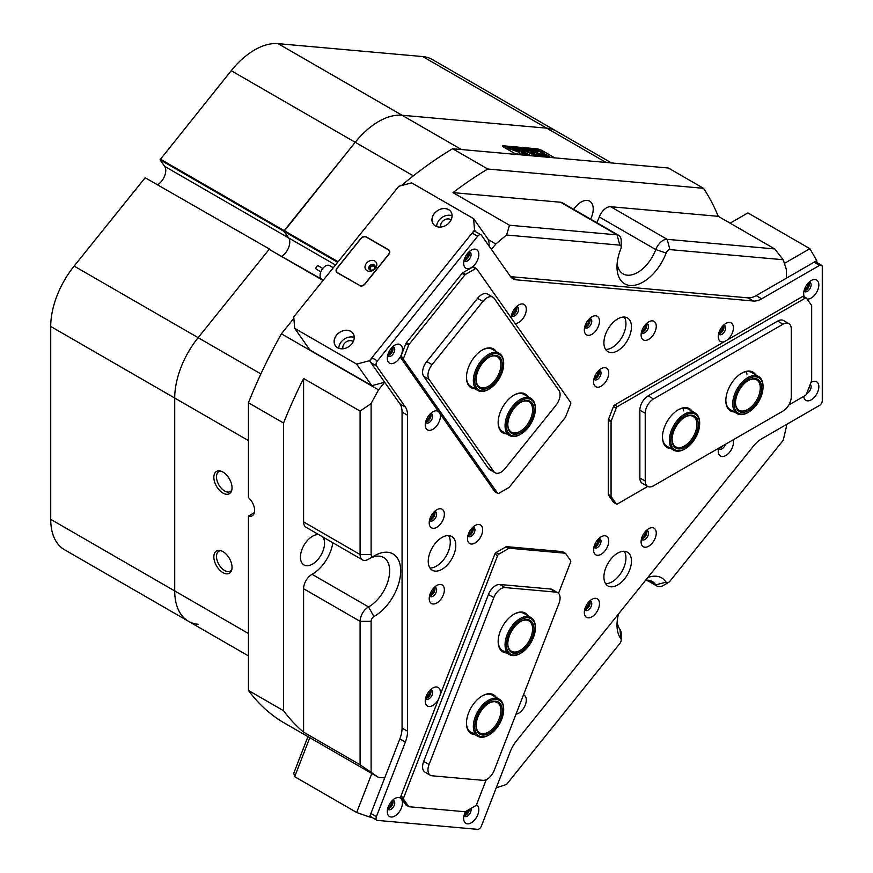 <?xml version="1.0" encoding="UTF-8"?>
<svg xmlns="http://www.w3.org/2000/svg" width="873" height="873" viewBox="0 0 873 873"><rect width="100%" height="100%" fill="white"/><g stroke="black" fill="none" stroke-linecap="round" stroke-linejoin="round"><path stroke-width="1.31" d="M746.972 374.288A21.432 12.375 120 0 0 746.251 371.636A21.432 12.375 120 0 1 746.972 374.288M683.592 410.877A21.432 12.375 120 0 0 682.872 408.226A21.432 12.375 120 0 1 683.592 410.877M231.771 569.731A11.491 6.635 60 0 1 230.374 571.095A11.491 6.635 60 0 1 224.623 570.527A11.491 6.635 60 0 1 217.115 560.401A11.491 6.635 60 0 1 218.872 551.19A11.491 6.635 60 0 1 220.76 550.656M231.771 490.179A11.491 6.635 60 0 1 230.374 491.554A11.491 6.635 60 0 1 224.623 490.986A11.491 6.635 60 0 1 217.115 480.848A11.491 6.635 60 0 1 218.872 471.638A11.491 6.635 60 0 1 220.76 471.104M425.642 698.051A4.922 2.837 120 0 0 427.301 697.582A4.922 2.837 120 0 0 430.356 689.888M425.991 696.883A4.092 2.357 120 0 0 426.711 696.567A4.092 2.357 120 0 0 429.516 690.772M511.556 315.033A4.922 2.837 120 0 0 513.215 314.553A4.922 2.837 120 0 0 516.27 306.86M511.894 313.854A4.092 2.357 120 0 0 512.626 313.538A4.092 2.357 120 0 0 515.43 307.743M425.642 421.899A4.922 2.837 120 0 0 427.301 421.43A4.922 2.837 120 0 0 430.356 413.737M425.991 420.731A4.092 2.357 120 0 0 426.711 420.415A4.092 2.357 120 0 0 429.516 414.62M718.894 448.078A4.922 2.837 120 0 0 720.323 447.609A4.922 2.837 120 0 0 721.764 446.419M718.665 333.53A4.922 2.837 120 0 0 720.323 333.06A4.922 2.837 120 0 0 723.379 325.356M719.014 332.351A4.092 2.357 120 0 0 719.745 332.046A4.092 2.357 120 0 0 722.538 326.251M593.978 546.836A4.922 2.837 120 0 0 595.637 546.367A4.922 2.837 120 0 0 598.692 538.674M594.327 545.669A4.092 2.357 120 0 0 595.048 545.352A4.092 2.357 120 0 0 597.852 539.558M593.978 378.751A4.922 2.837 120 0 0 595.637 378.271A4.922 2.837 120 0 0 598.692 370.578M594.327 377.572A4.092 2.357 120 0 0 595.048 377.256A4.092 2.357 120 0 0 597.852 371.462M467.906 535.575A4.922 2.837 120 0 0 469.565 535.105A4.922 2.837 120 0 0 472.62 527.412M468.255 534.407A4.092 2.357 120 0 0 468.987 534.09A4.092 2.357 120 0 0 471.78 528.296M496.279 787.741A342.936 197.996 120 0 0 506.591 784.401L619.808 643.554A3.896 2.248 120 0 0 621.194 639.996A3.896 2.248 120 0 0 620.79 638.578A37.026 21.378 -60 0 1 616.993 625.09A37.026 21.378 -60 0 1 618.553 613.894M617.156 621.62A29.224 16.871 120 0 0 619.994 629.378A11.687 6.755 -60 0 1 621.194 633.634L621.194 639.996M647.755 577.566A37.026 21.378 -60 0 1 666.121 582.182A3.896 2.248 120 0 0 668.543 582.444L668.543 582.444A3.896 2.248 120 0 0 669.918 581.222L783.146 440.363A342.936 197.996 120 0 0 786.464 426.319L786.464 424.496M663.033 585.63L668.543 582.444L663.033 585.63A11.687 6.755 -60 0 1 657.183 586.209A11.687 6.755 -60 0 1 655.776 584.855A29.224 16.871 120 0 0 652.273 581.483A29.224 16.871 120 0 0 645.66 580.174M368.537 559.2A11.687 6.755 -60 0 1 368.351 559.309L373.862 556.123L368.351 559.309A11.687 6.755 -60 0 1 362.502 559.888A11.687 6.755 -60 0 1 360.091 554.53L360.091 411.096L371.112 403.566L371.112 554.53A3.896 2.248 120 0 0 373.862 556.123L373.862 556.123A3.896 2.248 120 0 0 373.928 556.09A37.026 21.378 -60 0 1 374.495 555.752L374.495 555.752A37.026 21.378 -60 0 1 400.674 570.866A37.026 21.378 -60 0 1 374.495 616.207A37.026 21.378 -60 0 1 373.928 616.524A3.896 2.248 120 0 0 371.112 621.336L371.112 772.299A342.936 197.996 120 0 0 378.555 777.396L281.422 721.316A342.936 197.996 -60 0 1 248.434 690.445L283.561 710.731A342.936 197.996 120 0 0 303.597 732.152L360.091 764.77L360.091 621.336A11.687 6.755 -60 0 1 368.351 607.019A11.687 6.755 -60 0 1 368.537 606.91A29.224 16.871 120 0 0 368.984 606.659A29.224 16.871 120 0 0 388.081 580.905A29.224 16.871 120 0 0 383.607 557.487A29.224 16.871 120 0 0 369.53 558.633M371.112 621.336L360.091 621.336L303.597 588.718A11.687 6.755 -60 0 1 311.857 574.401A11.687 6.755 -60 0 1 312.043 574.303L368.537 606.91L373.928 616.524M617.156 263.395A29.224 16.871 120 0 0 623.049 273.871A29.224 16.871 120 0 0 655.776 249.58L599.293 216.962A11.687 6.755 -60 0 1 606.539 207.818A11.687 6.755 -60 0 1 610.674 206.715L667.158 239.333L774.733 248.936L718.239 216.329A342.936 197.996 120 0 0 703.518 188.306L487.756 169.024A342.936 197.996 120 0 0 453 192.627L509.483 225.245L617.058 234.859A11.687 6.755 -60 0 1 618.771 235.383A11.687 6.755 -60 0 1 621.194 240.73L621.194 247.103A3.896 2.248 120 0 0 619.808 245.138L506.591 235.023A342.936 197.996 120 0 0 495.831 243.993L488.4 239.704M666.121 253.028L655.776 249.58A11.687 6.755 -60 0 1 663.033 240.435A11.687 6.755 -60 0 1 667.158 239.333L669.918 249.613A3.896 2.248 120 0 0 666.121 253.028A37.026 21.378 -60 0 1 636.668 284.784A37.026 21.378 -60 0 1 616.993 266.854A37.026 21.378 -60 0 1 620.79 248.98A3.896 2.248 120 0 0 621.194 247.103M378.631 121.522A66.25 38.248 -60 0 1 402.06 115.247L546.727 128.167A66.25 38.248 -60 0 1 556.428 131.157A66.25 38.248 120 0 0 546.727 128.167L402.06 115.247A66.25 38.248 120 0 0 355.213 142.288A66.25 38.248 -60 0 1 378.631 121.522M429.614 519.828A4.922 2.837 120 0 0 431.273 519.359A4.922 2.837 120 0 0 434.339 511.665M429.963 518.66A4.092 2.357 120 0 0 430.695 518.344A4.092 2.357 120 0 0 433.488 512.549M584.735 326.862A4.922 2.837 120 0 0 586.394 326.393A4.922 2.837 120 0 0 589.45 318.7M585.085 325.694A4.092 2.357 120 0 0 585.805 325.378A4.092 2.357 120 0 0 588.609 319.583M641.513 331.936A4.922 2.837 120 0 0 643.172 331.467A4.922 2.837 120 0 0 646.227 323.763M641.851 330.769A4.092 2.357 120 0 0 642.583 330.452A4.092 2.357 120 0 0 645.387 324.658M641.513 538.761A4.922 2.837 120 0 0 643.172 538.292A4.922 2.837 120 0 0 646.227 530.588M641.851 537.582A4.092 2.357 120 0 0 642.583 537.277A4.092 2.357 120 0 0 645.387 531.482M584.735 609.387A4.922 2.837 120 0 0 586.394 608.918A4.922 2.837 120 0 0 589.45 601.224M585.085 608.219A4.092 2.357 120 0 0 585.805 607.903A4.092 2.357 120 0 0 588.609 602.108M429.614 595.539A4.922 2.837 120 0 0 431.273 595.059A4.922 2.837 120 0 0 434.339 587.365M429.963 594.36A4.092 2.357 120 0 0 430.695 594.055A4.092 2.357 120 0 0 433.488 588.249M222.942 472.064A12.866 7.431 -120 0 0 219.69 470.874A12.866 7.431 -120 0 0 213.994 479.31A12.866 7.431 -120 0 0 222.942 493.07A12.866 7.431 -120 0 0 231.443 491.215A12.866 7.431 -120 0 0 222.942 472.064M222.942 551.605A12.866 7.431 -120 0 0 219.69 550.427A12.866 7.431 -120 0 0 213.994 558.851A12.866 7.431 -120 0 0 222.942 572.623A12.866 7.431 -120 0 0 231.443 570.767A12.866 7.431 -120 0 0 222.942 551.605M332.831 542.744A29.224 16.871 -60 0 1 312.501 574.041A29.224 16.871 -60 0 1 312.043 574.303M322.737 536.928A17.045 9.843 -60 0 1 323.032 550.863A17.045 9.843 -60 0 1 312.501 564.1A17.045 9.843 -60 0 1 303.979 564.94A17.045 9.843 -60 0 1 301.36 551.278A17.045 9.843 -60 0 1 312.501 536.262A17.045 9.843 -60 0 1 318.852 534.68M573.692 209.356A17.045 9.843 -60 0 1 581.167 202.034A17.045 9.843 -60 0 1 589.69 201.183A17.045 9.843 -60 0 1 590.617 219.134M516.663 154.466A4.092 0.862 -158.8 0 1 514.972 153.637L503.95 147.275A4.092 0.862 -158.8 0 1 502.641 146.02A4.092 0.862 -158.8 0 1 503.568 145.824L536.971 148.814A4.092 0.862 -158.8 0 1 542.373 150.702L553.395 157.064A4.092 0.862 -158.8 0 1 554.475 157.838M323.075 280.462L269.157 249.34L198.138 337.687A66.25 38.248 120 0 0 174.72 398.055L174.72 590.945A66.25 38.248 120 0 0 188.437 621.27A66.25 38.248 -60 0 1 174.72 590.945L174.72 398.055A66.25 38.248 -60 0 1 198.138 337.687L269.157 249.34L323.337 280.135M337.655 262.326L284.041 231.378L288.657 237.936A11.687 6.755 -60 0 1 281.848 256.182A11.687 6.755 -60 0 0 288.657 237.936L164.659 166.35L160.043 159.781L231.214 70.691A66.25 38.248 -60 0 1 278.05 43.65L422.718 56.57A66.25 38.248 -60 0 1 432.419 59.571L611.46 162.935M160.196 159.039L284.194 230.636L284.041 231.378L355.213 142.288L284.194 230.636L338.102 261.758M506.591 235.023L509.483 225.245M401.394 185.6A342.936 197.996 -60 0 1 452.618 148.748L487.756 169.024M360.091 411.096L303.597 378.489A342.936 197.996 120 0 0 283.561 423.034L283.561 710.731M283.561 423.034L248.434 402.759A342.936 197.996 -60 0 1 281.422 333.802L378.555 389.882A342.936 197.996 120 0 0 371.112 403.566M371.112 772.299L360.091 764.77M774.733 248.936L783.146 259.728L669.918 249.613M730.101 223.172L747.877 212.903L809.882 248.696L816.768 260.634L786.464 278.127L786.464 269.953A342.936 197.996 120 0 0 783.146 259.728M452.618 148.748L668.391 168.02L703.518 188.306M495.831 243.993L491.434 249.449M293.863 318.318L281.422 333.802M475.73 231.76L474.53 230.057L473.613 218.665L411.609 182.861L398.754 186.309L293.754 316.932L294.681 328.335L356.675 364.128L369.53 360.68L384.687 382.243L378.555 389.882M378.555 777.396L384.687 777.941L369.53 816.997L356.675 812.49L294.681 776.697L293.754 773.249L307.962 736.637M303.597 588.718L303.597 732.152M362.502 559.888L306.019 527.27A11.687 6.755 -60 0 1 303.597 521.912L360.091 554.53L371.112 554.53M303.597 378.489L303.597 521.912M619.808 245.138L617.058 234.859L560.564 202.241L453 192.627M560.564 202.241A11.687 6.755 -60 0 1 562.277 202.765L618.771 235.383M599.293 216.962A29.224 16.871 -60 0 1 596.739 222.659M718.239 216.329L610.674 206.715M254.37 512.637L248.434 516.074L248.434 690.445M248.434 402.759L248.434 497.588A11.687 6.755 -120 0 1 254.338 507.726A11.687 6.755 -120 0 1 252.21 515.757A11.687 6.755 -120 0 1 248.434 516.074M316.386 269.233A1.953 1.124 -60 0 1 316.342 269.211A1.953 1.124 -60 0 1 316.321 267.007A1.953 1.124 -60 0 1 318.252 265.818A1.953 1.124 -60 0 1 318.296 265.839A1.953 1.124 -60 0 1 318.339 265.861M329.656 265.654A7.792 4.496 120 0 0 329.481 265.556A7.792 4.496 120 0 0 329.307 265.457A7.792 4.496 120 0 0 321.602 270.204A7.792 4.496 120 0 0 321.69 279.054A7.792 4.496 120 0 0 321.864 279.142M519.893 154.75L516.62 153.495L518.562 154.63M520.068 154.772L516.434 153.43L518.376 154.619M511.491 149.523L519.719 152.524L520.09 154.128L522.436 154.368L522.043 152.218L518.606 150.145L516.86 149.916L519.599 151.869L511.491 149.523M532.454 153.452A6.329 1.342 21.2 0 0 540.452 156.343L538.554 155.23A3.601 0.764 -158.8 0 1 534.123 153.593A3.601 0.764 -158.8 0 1 532.966 152.491A3.601 0.764 -158.8 0 1 533.501 152.306L531.526 151.193A6.329 1.342 21.2 0 0 530.424 151.509A6.329 1.342 21.2 0 0 532.454 153.452M540.125 156.289L538.477 155.405A3.601 0.764 -158.8 0 1 534.058 153.779A3.601 0.764 -158.8 0 1 532.901 152.666A3.601 0.764 -158.8 0 1 532.956 152.589M519.85 149.119L517.645 147.45L522.316 149.436L517.765 147.526L519.817 149.207M517.951 148.148L517.613 147.515M517.765 147.526L518.093 148.224M516.914 148.737L513.28 147.079L516.991 148.181L515.026 147.242L516.172 147.341L519.348 149.174L517.056 148.214L517.754 149.032L516.674 148.89M514.59 148.421L512.975 148.596L510.378 146.817L514.579 148.454M511.142 147.668L511.392 148.475L508.479 147.439L508.173 146.599L511.84 148.508M508.479 147.439L508.141 146.675M544.283 152.088L505.86 148.312L504.048 147.33M544.043 151.727L542.253 150.691A3.896 0.818 21.2 0 0 537.113 148.89L503.699 145.9A3.896 0.818 21.2 0 0 502.826 146.086A3.896 0.818 21.2 0 0 504.07 147.286M506.897 147.635L507.431 147.297L505.543 146.391L506.678 146.489L509.854 148.323L507.366 147.472M523.604 148.781L523.855 149.589L520.941 148.552L520.635 147.712L524.302 149.621M520.941 148.552L520.603 147.788M524.924 149.327L526.681 149.763L523.833 148.563L525.186 148.901L523.265 147.974L524.411 148.072L527.576 149.905L524.913 149.348M529.354 150.025L526.605 148.246L532.377 150.331L528.525 148.781L531.144 150.221L527.325 148.694L529.354 150.025M533.207 150.363L530.457 148.596L536.218 150.68L532.366 149.13L534.996 150.571L531.166 149.032L533.185 150.407M537.059 150.713L534.309 148.934L540.071 151.018L536.218 149.469L538.848 150.909L535.018 149.381L537.037 150.745M516.805 154.477A3.896 0.818 21.2 0 1 515.092 153.648L506.547 148.716L544.73 152.12L553.275 157.053A3.896 0.818 21.2 0 1 554.333 157.827M542.7 155.307L544.632 156.42L549.837 156.824L548.135 155.787L542.679 155.361M543.301 153.746L540.965 153.615L542.875 154.652L546.814 154.979L540.42 152.011L543.301 153.746L541.173 153.735M525.502 151.553A2.925 0.622 -158.8 0 1 529.333 152.906L535.269 155.58L531.002 153.048A5.653 1.189 21.2 0 0 523.571 150.44L525.502 151.553M539.154 155.285L541.129 156.398A6.329 1.342 21.2 0 0 542.231 156.081A6.329 1.342 21.2 0 0 538.859 153.43A6.329 1.342 21.2 0 0 532.203 151.247L534.112 152.36A3.601 0.764 -158.8 0 1 537.844 153.626A3.601 0.764 -158.8 0 1 539.689 155.099A3.601 0.764 -158.8 0 1 539.154 155.285L539.143 155.329M526.561 154.805L522.501 153.179L526.561 154.805M525.459 152.557A2.925 0.622 -158.8 0 1 524.52 151.662A2.925 0.622 -158.8 0 1 524.913 151.509L522.938 150.385A5.653 1.189 21.2 0 0 521.978 150.669A5.653 1.189 21.2 0 0 523.789 152.404L528.34 154.968L529.704 155.001L525.393 152.731A2.925 0.622 -158.8 0 1 524.455 151.837A2.925 0.622 -158.8 0 1 524.52 151.76M517.471 153.877L519.664 154.663L517.471 153.877M529.42 155.056L525.393 152.731M524.684 151.542L522.862 150.571A5.653 1.189 21.2 0 0 521.956 150.767M526.255 154.783L522.796 153.375M533.261 152.328L531.461 151.367A6.329 1.342 21.2 0 0 530.402 151.596M542.188 156.169A6.329 1.342 21.2 0 0 538.805 153.615A6.329 1.342 21.2 0 0 532.465 151.476M534.974 155.558L530.937 153.233A5.653 1.189 21.2 0 0 523.822 150.647M546.454 154.968L540.649 152.218M511.731 149.632L519.599 151.869M522.349 154.412L521.661 152.12L517.143 150.112M549.695 156.867L548.069 155.972L542.93 155.514M519.173 154.619L518.507 154.161M518.453 154.357L519.075 154.576M543.977 151.902L506.122 148.519M508.915 148.148L507.158 147.308L508.883 148.235M508.402 147.613L508.097 146.784M508.806 147.613L508.239 146.86L511.567 148.279L508.304 146.675M517.176 148.792L517.056 148.214M517.885 148.323L517.58 147.624M521.29 149.25L522.065 149.556M517.689 147.701L518.049 148.323M520.875 148.726L520.57 147.897M521.268 148.726L520.701 147.974L524.04 149.392L520.766 147.788M376.416 816.637A3.896 2.248 120 0 0 376.416 819.812A3.896 2.248 120 0 0 376.863 820.216A3.896 2.248 120 0 0 377.431 820.402L477.662 829.35A3.896 2.248 120 0 0 481.427 826.011L510.356 751.446A23.385 13.499 -60 0 1 516.401 740.97L753.399 446.147A23.385 13.499 -60 0 1 761.671 438.813L819.529 405.41A3.896 2.248 120 0 0 822.279 400.631L822.279 266.996A3.896 2.248 120 0 0 821.919 265.621A3.896 2.248 120 0 0 821.471 265.206A3.896 2.248 120 0 0 819.529 265.403L761.671 298.806A23.385 13.499 -60 0 1 753.399 301.021L516.401 279.851A23.385 13.499 -60 0 1 512.986 278.793A23.385 13.499 -60 0 1 510.356 276.359L481.427 235.197A3.896 2.248 120 0 0 480.99 234.793A3.896 2.248 120 0 0 477.662 236.212L377.431 360.898A3.896 2.248 120 0 0 376.416 365.831L405.356 406.982A23.385 13.499 -60 0 1 407.571 415.253L407.571 731.247A23.385 13.499 -60 0 1 405.356 742.072L399.845 738.885L370.905 813.45L376.416 816.637L405.356 742.072M376.863 820.216L371.352 817.041A3.896 2.248 -60 0 1 370.905 816.637A3.896 2.248 -60 0 1 370.905 813.45M585.346 616.251A10.716 6.187 120 0 0 595.692 613.479A10.716 6.187 120 0 0 598.463 599.926A10.716 6.187 120 0 0 591.905 599.336A10.716 6.187 120 0 0 584.321 612.464A10.716 6.187 120 0 0 585.346 616.251M584.681 609.627A5.26 3.034 120 0 0 584.823 609.867A5.26 3.034 120 0 0 585.412 610.413A5.26 3.034 120 0 0 590.312 607.957A5.26 3.034 120 0 0 591.272 601.846A5.26 3.034 120 0 0 590.672 601.301A5.26 3.034 120 0 0 589.624 601.06M584.724 609.703A5.26 3.034 120 0 0 589.024 606.419A5.26 3.034 120 0 0 589.712 601.05M642.113 545.614A10.716 6.187 120 0 0 652.469 542.842A10.716 6.187 120 0 0 655.241 529.289A10.716 6.187 120 0 0 648.683 528.7A10.716 6.187 120 0 0 641.098 541.827A10.716 6.187 120 0 0 642.113 545.614M641.459 538.99A5.26 3.034 120 0 0 641.6 539.23A5.26 3.034 120 0 0 642.19 539.787A5.26 3.034 120 0 0 647.089 537.332A5.26 3.034 120 0 0 648.039 531.221A5.26 3.034 120 0 0 647.45 530.675A5.26 3.034 120 0 0 646.402 530.424M641.502 539.077A5.26 3.034 120 0 0 645.802 535.793A5.26 3.034 120 0 0 646.489 530.424M585.346 333.726A10.716 6.187 120 0 0 595.692 330.954A10.716 6.187 120 0 0 598.463 317.39A10.716 6.187 120 0 0 591.905 316.812A10.716 6.187 120 0 0 584.321 329.929A10.716 6.187 120 0 0 585.346 333.726M584.681 327.102A5.26 3.034 120 0 0 584.823 327.342A5.26 3.034 120 0 0 585.412 327.888A5.26 3.034 120 0 0 590.312 325.433A5.26 3.034 120 0 0 591.272 319.322A5.26 3.034 120 0 0 590.672 318.776A5.26 3.034 120 0 0 589.624 318.536M584.724 327.179A5.26 3.034 120 0 0 589.024 323.894A5.26 3.034 120 0 0 589.712 318.525M642.113 338.789A10.716 6.187 120 0 0 652.469 336.018A10.716 6.187 120 0 0 655.241 322.464A10.716 6.187 120 0 0 648.683 321.875A10.716 6.187 120 0 0 641.098 335.003A10.716 6.187 120 0 0 642.113 338.789M641.459 332.166A5.26 3.034 120 0 0 641.6 332.406A5.26 3.034 120 0 0 642.19 332.962A5.26 3.034 120 0 0 647.089 330.507A5.26 3.034 120 0 0 648.039 324.396A5.26 3.034 120 0 0 647.45 323.85A5.26 3.034 120 0 0 646.402 323.599M641.502 332.253A5.26 3.034 120 0 0 645.802 328.968A5.26 3.034 120 0 0 646.489 323.599M430.225 526.692A10.716 6.187 120 0 0 440.581 523.92A10.716 6.187 120 0 0 443.353 510.367A10.716 6.187 120 0 0 436.784 509.777A10.716 6.187 120 0 0 429.21 522.905A10.716 6.187 120 0 0 430.225 526.692M429.56 520.068A5.26 3.034 120 0 0 429.712 520.308A5.26 3.034 120 0 0 430.302 520.854A5.26 3.034 120 0 0 435.191 518.398A5.26 3.034 120 0 0 436.151 512.287A5.26 3.034 120 0 0 435.562 511.742A5.26 3.034 120 0 0 434.503 511.502M429.603 520.144A5.26 3.034 120 0 0 433.903 516.86A5.26 3.034 120 0 0 434.601 511.502M430.225 602.392A10.716 6.187 120 0 0 440.581 599.62A10.716 6.187 120 0 0 443.353 586.067A10.716 6.187 120 0 0 436.784 585.477A10.716 6.187 120 0 0 429.21 598.605A10.716 6.187 120 0 0 430.225 602.392M429.56 595.768A5.26 3.034 120 0 0 429.712 596.008A5.26 3.034 120 0 0 430.302 596.554A5.26 3.034 120 0 0 435.191 594.098A5.26 3.034 120 0 0 436.151 587.998A5.26 3.034 120 0 0 435.562 587.442A5.26 3.034 120 0 0 434.503 587.202M429.603 595.844A5.26 3.034 120 0 0 433.903 592.571A5.26 3.034 120 0 0 434.601 587.202M594.578 553.7A10.716 6.187 120 0 0 604.934 550.918A10.716 6.187 120 0 0 607.706 537.364A10.716 6.187 120 0 0 601.148 536.786A10.716 6.187 120 0 0 593.564 549.903A10.716 6.187 120 0 0 594.578 553.7M593.924 547.065A5.26 3.034 120 0 0 594.066 547.316A5.26 3.034 120 0 0 594.655 547.862A5.26 3.034 120 0 0 599.555 545.407A5.26 3.034 120 0 0 600.515 539.296A5.26 3.034 120 0 0 599.915 538.75A5.26 3.034 120 0 0 598.867 538.499M593.967 547.153A5.26 3.034 120 0 0 598.267 543.868A5.26 3.034 120 0 0 598.954 538.499M468.517 542.439A10.716 6.187 120 0 0 478.862 539.656A10.716 6.187 120 0 0 481.645 526.103A10.716 6.187 120 0 0 475.076 525.524A10.716 6.187 120 0 0 467.502 538.641A10.716 6.187 120 0 0 468.517 542.439M467.852 535.815A5.26 3.034 120 0 0 467.993 536.055A5.26 3.034 120 0 0 468.594 536.6A5.26 3.034 120 0 0 473.482 534.145A5.26 3.034 120 0 0 474.443 528.034A5.26 3.034 120 0 0 473.853 527.488A5.26 3.034 120 0 0 472.795 527.237M467.895 535.891A5.26 3.034 120 0 0 472.195 532.606A5.26 3.034 120 0 0 472.893 527.237M594.578 385.604A10.716 6.187 120 0 0 604.934 382.832A10.716 6.187 120 0 0 607.706 369.279A10.716 6.187 120 0 0 601.148 368.69A10.716 6.187 120 0 0 593.564 381.817A10.716 6.187 120 0 0 594.578 385.604M593.924 378.98A5.26 3.034 120 0 0 594.066 379.22A5.26 3.034 120 0 0 594.655 379.766A5.26 3.034 120 0 0 599.555 377.311A5.26 3.034 120 0 0 600.515 371.2A5.26 3.034 120 0 0 599.915 370.654A5.26 3.034 120 0 0 598.867 370.414M593.967 379.057A5.26 3.034 120 0 0 598.267 375.772A5.26 3.034 120 0 0 598.954 370.414M516.008 714.158A10.716 6.187 120 0 0 524.487 706.781A10.716 6.187 120 0 0 525.284 696.261A10.716 6.187 120 0 0 523.494 694.875M465.593 811.497A10.716 6.187 120 0 0 463.661 818.459A10.716 6.187 120 0 0 464.676 822.246A10.716 6.187 120 0 0 475.032 819.474A10.716 6.187 120 0 0 477.804 805.921A10.716 6.187 120 0 0 476.472 804.731M464.01 815.622A5.26 3.034 120 0 0 464.163 815.862A5.26 3.034 120 0 0 464.752 816.408A5.26 3.034 120 0 0 469.347 814.367A5.26 3.034 120 0 0 470.896 808.431M464.054 815.698A5.26 3.034 120 0 0 469.423 809.282M388.31 815.426A10.716 6.187 120 0 0 398.666 812.654A10.716 6.187 120 0 0 401.438 799.09A10.716 6.187 120 0 0 394.869 798.511A10.716 6.187 120 0 0 387.296 811.639A10.716 6.187 120 0 0 388.31 815.426M387.645 808.802A5.26 3.034 120 0 0 387.798 809.042A5.26 3.034 120 0 0 388.387 809.587A5.26 3.034 120 0 0 393.276 807.132A5.26 3.034 120 0 0 394.236 801.021A5.26 3.034 120 0 0 393.647 800.476A5.26 3.034 120 0 0 392.588 800.235M387.688 808.878A5.26 3.034 120 0 0 391.988 805.593A5.26 3.034 120 0 0 392.686 800.225M439.97 695.475A10.716 6.187 120 0 0 439.37 688.59A10.716 6.187 120 0 0 432.812 688A10.716 6.187 120 0 0 425.238 701.128A10.716 6.187 120 0 0 426.253 704.915A10.716 6.187 120 0 0 438.541 699.175M425.588 698.291A5.26 3.034 120 0 0 425.729 698.531A5.26 3.034 120 0 0 426.319 699.077A5.26 3.034 120 0 0 431.218 696.621A5.26 3.034 120 0 0 432.179 690.51A5.26 3.034 120 0 0 431.589 689.965A5.26 3.034 120 0 0 430.531 689.725M425.631 698.367A5.26 3.034 120 0 0 429.931 695.083A5.26 3.034 120 0 0 430.629 689.725M388.31 362.055A10.716 6.187 120 0 0 398.666 359.283A10.716 6.187 120 0 0 401.438 345.73A10.716 6.187 120 0 0 394.869 345.141A10.716 6.187 120 0 0 387.296 358.268A10.716 6.187 120 0 0 388.31 362.055M387.645 355.431A5.26 3.034 120 0 0 387.798 355.671A5.26 3.034 120 0 0 388.387 356.228A5.26 3.034 120 0 0 393.276 353.772A5.26 3.034 120 0 0 394.236 347.661A5.26 3.034 120 0 0 393.647 347.116A5.26 3.034 120 0 0 392.588 346.865M387.688 355.518A5.26 3.034 120 0 0 391.988 352.234A5.26 3.034 120 0 0 392.686 346.865M438.541 411.554A10.716 6.187 120 0 0 432.812 411.849A10.716 6.187 120 0 0 425.238 424.965A10.716 6.187 120 0 0 426.253 428.763A10.716 6.187 120 0 0 435.954 426.744A10.716 6.187 120 0 0 439.97 413.606M425.588 422.139A5.26 3.034 120 0 0 425.729 422.379A5.26 3.034 120 0 0 426.319 422.925A5.26 3.034 120 0 0 431.218 420.47A5.26 3.034 120 0 0 432.179 414.359A5.26 3.034 120 0 0 431.589 413.813A5.26 3.034 120 0 0 430.531 413.562M425.631 422.216A5.26 3.034 120 0 0 429.931 418.931A5.26 3.034 120 0 0 430.629 413.562M515.157 323.501A10.716 6.187 120 0 0 524.171 316.659A10.716 6.187 120 0 0 525.284 305.561A10.716 6.187 120 0 0 518.726 304.972A10.716 6.187 120 0 0 511.152 317.805M511.491 315.262A5.26 3.034 120 0 0 511.643 315.502A5.26 3.034 120 0 0 512.233 316.048A5.26 3.034 120 0 0 517.132 313.593A5.26 3.034 120 0 0 518.082 307.482A5.26 3.034 120 0 0 517.493 306.936A5.26 3.034 120 0 0 516.445 306.696M511.545 315.339A5.26 3.034 120 0 0 515.845 312.054A5.26 3.034 120 0 0 516.532 306.696M464.676 267.062A10.716 6.187 120 0 0 475.032 264.29A10.716 6.187 120 0 0 477.804 250.726A10.716 6.187 120 0 0 471.234 250.147A10.716 6.187 120 0 0 463.661 263.275A10.716 6.187 120 0 0 464.676 267.062M464.01 260.438A5.26 3.034 120 0 0 464.163 260.678A5.26 3.034 120 0 0 464.752 261.223A5.26 3.034 120 0 0 469.641 258.768A5.26 3.034 120 0 0 470.602 252.657A5.26 3.034 120 0 0 470.012 252.111A5.26 3.034 120 0 0 468.954 251.871M464.054 260.514A5.26 3.034 120 0 0 468.354 257.229A5.26 3.034 120 0 0 469.052 251.861M807.034 298.97A10.716 6.187 120 0 0 816.43 292.673A10.716 6.187 120 0 0 817.826 281.106A10.716 6.187 120 0 0 811.257 280.517A10.716 6.187 120 0 0 803.684 293.644A10.716 6.187 120 0 0 804.382 296.918M804.033 290.807A5.26 3.034 120 0 0 804.186 291.047A5.26 3.034 120 0 0 804.775 291.593A5.26 3.034 120 0 0 809.664 289.138A5.26 3.034 120 0 0 810.624 283.027A5.26 3.034 120 0 0 810.035 282.481A5.26 3.034 120 0 0 808.976 282.241M804.077 290.884A5.26 3.034 120 0 0 808.376 287.599A5.26 3.034 120 0 0 809.075 282.241M803.727 396.386A10.716 6.187 120 0 0 804.699 399.256A10.716 6.187 120 0 0 815.044 396.473A10.716 6.187 120 0 0 817.826 382.92A10.716 6.187 120 0 0 811.257 382.341A10.716 6.187 120 0 0 810.952 382.527M806.696 393.483A5.26 3.034 120 0 0 810.428 389.598A5.26 3.034 120 0 0 810.624 384.851A5.26 3.034 120 0 0 810.209 384.426M808.103 389.882A5.26 3.034 120 0 0 809.424 386.466M718.632 448.231A10.716 6.187 120 0 0 718.261 451.145A10.716 6.187 120 0 0 719.276 454.931A10.716 6.187 120 0 0 728.922 452.989A10.716 6.187 120 0 0 733.047 439.905M718.61 448.307A5.26 3.034 120 0 0 718.763 448.547A5.26 3.034 120 0 0 719.352 449.104A5.26 3.034 120 0 0 725.376 444.335M718.654 448.395A5.26 3.034 120 0 0 722.277 446.125M727.274 339.979A10.716 6.187 120 0 0 732.403 324.058A10.716 6.187 120 0 0 725.834 323.468A10.716 6.187 120 0 0 718.261 336.596A10.716 6.187 120 0 0 719.276 340.383A10.716 6.187 120 0 0 724.394 341.649M718.61 333.759A5.26 3.034 120 0 0 718.763 333.999A5.26 3.034 120 0 0 719.352 334.555A5.26 3.034 120 0 0 724.241 332.1A5.26 3.034 120 0 0 725.201 325.989A5.26 3.034 120 0 0 724.612 325.443A5.26 3.034 120 0 0 723.553 325.192M718.654 333.846A5.26 3.034 120 0 0 722.953 330.561A5.26 3.034 120 0 0 723.652 325.192M605.578 583.644A19.49 11.251 120 0 0 621.914 571.499A19.49 11.251 120 0 0 624.271 551.278M605.753 583.895A19.49 11.251 120 0 0 607.935 585.925A19.49 11.251 120 0 0 626.072 576.835A19.49 11.251 120 0 0 629.608 554.213A19.49 11.251 120 0 0 627.425 552.183A19.49 11.251 120 0 0 609.289 561.274A19.49 11.251 120 0 0 605.753 583.895M605.578 349.418A19.49 11.251 120 0 0 621.914 337.273A19.49 11.251 120 0 0 624.271 317.052M605.753 349.669A19.49 11.251 120 0 0 607.935 351.699A19.49 11.251 120 0 0 626.072 342.609A19.49 11.251 120 0 0 629.608 319.987A19.49 11.251 120 0 0 627.425 317.958A19.49 11.251 120 0 0 609.289 327.048A19.49 11.251 120 0 0 605.753 349.669M429.909 567.952A19.49 11.251 120 0 0 446.245 555.806A19.49 11.251 120 0 0 448.602 535.586M430.083 568.203A19.49 11.251 120 0 0 432.266 570.233A19.49 11.251 120 0 0 450.403 561.143A19.49 11.251 120 0 0 453.938 538.521A19.49 11.251 120 0 0 451.756 536.491A19.49 11.251 120 0 0 433.619 545.581A19.49 11.251 120 0 0 430.083 568.203M399.845 738.885A23.385 13.499 120 0 0 402.06 728.06L407.571 731.247M407.571 415.253L402.06 412.067L402.06 728.06M402.06 412.067A23.385 13.499 120 0 0 399.845 403.806L370.905 362.644A3.896 2.248 -60 0 1 371.92 357.712L472.151 233.026A3.896 2.248 -60 0 1 475.479 231.618L480.99 234.793M510.552 276.632A23.385 13.499 120 0 0 510.891 276.676L516.401 279.851M753.399 301.021L747.888 297.846L510.891 276.676M747.888 297.846A23.385 13.499 120 0 0 756.16 295.631L814.018 262.216A3.896 2.248 -60 0 1 815.96 262.031L821.471 265.206M495.34 491.946A1.953 1.124 -60 0 1 495.056 491.859A1.953 1.124 -60 0 1 494.838 491.652L400.893 358.006A1.953 1.124 -60 0 1 400.893 356.413L405.88 343.569A1.953 1.124 -60 0 1 406.392 342.696L462.068 273.424A1.953 1.124 -60 0 1 462.755 272.812L472.73 267.062A1.953 1.124 -60 0 1 473.701 266.963A1.953 1.124 -60 0 1 473.919 267.171M494.838 491.652L497.588 493.245A1.953 1.124 120 0 0 497.806 493.452A1.953 1.124 120 0 0 498.789 493.354L508.763 487.592A1.953 1.124 120 0 0 509.45 486.981L565.126 417.72A1.953 1.124 120 0 0 565.628 416.847L570.615 403.992A1.953 1.124 120 0 0 570.615 402.398L476.68 268.753A1.953 1.124 120 0 0 476.462 268.557A1.953 1.124 120 0 0 475.479 268.655L465.516 274.406A1.953 1.124 120 0 0 464.818 275.017L462.068 273.424M406.392 342.696L409.142 344.289L464.818 275.017M409.142 344.289A1.953 1.124 120 0 0 408.64 345.162L403.653 358.006A1.953 1.124 120 0 0 403.653 359.6L400.893 358.006M497.588 493.245L403.653 359.6M506.547 433.848A22.403 12.942 -60 0 1 498.156 422.543A22.403 12.942 -60 0 1 506.078 402.126A22.403 12.942 -60 0 1 514.001 395.109A22.403 12.942 -60 0 1 527.99 396.724M498.156 422.139A21.432 12.375 120 0 0 502.597 431.568L509.483 435.54A21.432 12.375 -60 0 1 512.626 406.207A21.432 12.375 -60 0 1 530.915 398.415A21.432 12.375 -60 0 1 535.356 408.226L535.356 409.022A20.461 11.807 120 0 0 528.121 398.732A20.461 11.807 120 0 0 513.651 407.091A20.461 11.807 120 0 0 506.918 429.767A20.461 11.807 120 0 0 520.886 434.077A20.461 11.807 120 0 0 528.121 427.661A20.461 11.807 120 0 0 535.356 409.022M474.868 388.769A22.403 12.942 -60 0 1 466.466 377.463A22.403 12.942 -60 0 1 474.388 357.046A22.403 12.942 -60 0 1 482.311 350.018A22.403 12.942 -60 0 1 496.301 351.644M466.466 377.06A21.432 12.375 120 0 0 470.907 386.477L477.793 390.46A21.432 12.375 -60 0 1 476.036 369.159A21.432 12.375 -60 0 1 494.729 352.343A21.432 12.375 -60 0 1 499.225 353.336A21.432 12.375 -60 0 1 503.666 363.146L503.666 363.943A20.461 11.807 120 0 0 495.144 353.63A20.461 11.807 120 0 0 476.014 373.055A20.461 11.807 120 0 0 483.26 390.951A20.461 11.807 120 0 0 489.196 388.998A20.461 11.807 120 0 0 503.666 363.943M499.225 353.336L492.339 349.353A21.432 12.375 120 0 0 481.961 350.226M530.915 398.415L524.029 394.443A21.432 12.375 120 0 0 513.651 395.305M495.144 472.784L489.764 469.685A11.687 6.755 -60 0 1 488.454 468.463L493.823 471.562A11.687 6.755 120 0 0 495.144 472.784A11.687 6.755 120 0 0 505.118 468.539L555.948 405.301A11.687 6.755 120 0 0 558.971 390.515L494.216 298.391A11.687 6.755 120 0 0 492.907 297.169A11.687 6.755 120 0 0 482.922 301.414L432.091 364.652A11.687 6.755 120 0 0 429.069 379.439L493.823 471.562M429.069 379.439L423.7 376.339L488.454 468.463M423.7 376.339A11.687 6.755 -60 0 1 426.722 361.553L432.091 364.652M482.922 301.414L477.553 298.315L426.722 361.553M477.553 298.315A11.687 6.755 -60 0 1 487.538 294.07L492.907 297.169M375.074 267.28A2.968 2.346 -35.1 0 0 374.113 265.556A2.968 2.346 -35.1 0 0 370.196 266.603A2.968 2.346 -35.1 0 0 370.479 270.084A2.968 2.346 -35.1 0 0 370.839 270.248M374.626 268.349A2.433 1.921 -35.1 0 0 371.047 266.789A2.433 1.921 -35.1 0 0 371.996 270.194M464.065 260.198A4.922 2.837 120 0 0 467.47 258.19A4.922 2.837 120 0 0 468.79 252.035M464.414 259.03A4.092 2.357 120 0 0 466.586 257.437A4.092 2.357 120 0 0 467.939 252.919M387.699 355.202A4.922 2.837 120 0 0 391.104 353.183A4.922 2.837 120 0 0 392.424 347.028M388.049 354.023A4.092 2.357 120 0 0 390.22 352.43A4.092 2.357 120 0 0 391.573 347.912M448.613 209.607A10.771 8.49 -35.1 0 0 434.405 213.416A10.771 8.49 -35.1 0 0 435.431 226.009A10.771 8.49 -35.1 0 0 449.628 222.2A10.771 8.49 -35.1 0 0 448.613 209.607M448.602 209.673A10.716 8.457 -35.1 0 0 435.725 212.095A10.716 8.457 -35.1 0 0 433.27 223.99A10.716 8.457 -35.1 0 0 435.474 225.998A10.716 8.457 -35.1 0 0 448.351 223.564A10.716 8.457 -35.1 0 0 450.806 211.67A10.716 8.457 -35.1 0 0 448.602 209.673M452.061 215.751A10.716 8.457 -35.1 0 0 441.847 217.563A10.716 8.457 -35.1 0 0 436.686 226.554M451.09 219.876A6.427 5.074 -35.1 0 0 450.643 219.57A6.427 5.074 -35.1 0 0 443.517 220.52A6.427 5.074 -35.1 0 0 440.887 227.045M350.771 331.325A10.771 8.49 -35.1 0 0 336.563 335.134A10.771 8.49 -35.1 0 0 337.589 347.727A10.771 8.49 -35.1 0 0 351.786 343.918A10.771 8.49 -35.1 0 0 350.771 331.325M350.76 331.391A10.716 8.457 -35.1 0 0 337.884 333.813A10.716 8.457 -35.1 0 0 335.428 345.708A10.716 8.457 -35.1 0 0 337.633 347.716A10.716 8.457 -35.1 0 0 350.51 345.282A10.716 8.457 -35.1 0 0 352.965 333.388A10.716 8.457 -35.1 0 0 350.76 331.391M354.22 337.469A10.716 8.457 -35.1 0 0 344.006 339.281A10.716 8.457 -35.1 0 0 338.833 348.272M353.249 341.594A6.427 5.074 -35.1 0 0 352.801 341.288A6.427 5.074 -35.1 0 0 345.675 342.238A6.427 5.074 -35.1 0 0 343.045 348.764M294.681 328.335L309.828 349.898L371.833 385.691L356.675 364.128M369.53 360.68L474.53 230.057M473.613 218.665L488.771 240.217L489.262 246.361M359.643 285.646A3.896 3.077 -35.1 0 0 364.794 284.271L388.889 254.283A3.896 3.077 -35.1 0 0 389.325 250.453A3.896 3.077 -35.1 0 0 388.529 249.733L366.202 236.845A3.896 3.077 -35.1 0 0 361.062 238.22L336.956 268.207A3.896 3.077 -35.1 0 0 336.531 272.038A3.896 3.077 -35.1 0 0 337.327 272.769L359.36 285.264A4.289 3.383 -35.1 0 0 365.012 283.747L388.398 254.654A4.289 3.383 -35.1 0 0 388.878 250.442A4.289 3.383 -35.1 0 0 387.994 249.634L366.496 237.227A4.289 3.383 -35.1 0 0 360.844 238.744L337.458 267.836A4.289 3.383 -35.1 0 0 336.978 272.049A4.289 3.383 -35.1 0 0 337.862 272.856L359.36 285.264M384.687 382.243L371.833 385.691M374.79 261.038A6.329 4.998 -35.1 0 0 366.442 263.275A6.329 4.998 -35.1 0 0 367.042 270.685A6.329 4.998 -35.1 0 0 375.39 268.447A6.329 4.998 -35.1 0 0 374.79 261.038M374.037 264.737A3.405 2.684 -35.1 0 0 369.945 265.501A3.405 2.684 -35.1 0 0 369.159 269.288A3.405 2.684 -35.1 0 0 369.857 269.932A3.405 2.684 -35.1 0 0 373.96 269.157A3.405 2.684 -35.1 0 0 374.735 265.37A3.405 2.684 -35.1 0 0 374.037 264.737M374.899 265.621A3.405 2.684 -35.1 0 0 374.386 265.217A3.405 2.684 -35.1 0 0 370.425 265.872A3.405 2.684 -35.1 0 0 369.355 269.528M757.022 404.134A20.461 11.807 120 0 0 763.035 387.11A20.461 11.807 120 0 0 755.167 376.787A20.461 11.807 120 0 0 740.118 386.794A20.461 11.807 120 0 0 734.804 408.542A20.461 11.807 120 0 0 748.565 412.165A20.461 11.807 120 0 0 757.022 404.134M748.565 412.165L747.877 412.569A21.432 12.375 -60 0 1 737.161 413.627A21.432 12.375 -60 0 1 739.027 385.975A21.432 12.375 -60 0 1 758.593 376.503A21.432 12.375 -60 0 1 763.035 386.313L763.035 387.11M756.214 403.315A18.508 10.683 -60 0 1 742.607 412.362A18.508 10.683 -60 0 1 735.481 403.02A18.508 10.683 -60 0 1 740.915 387.612A18.508 10.683 -60 0 1 748.565 380.344A18.508 10.683 -60 0 1 761.027 383.629A18.508 10.683 -60 0 1 756.214 403.315M735.481 402.617A17.536 10.127 120 0 0 739.115 410.255A17.536 10.127 120 0 0 755.123 402.497A17.536 10.127 120 0 0 756.651 379.875A17.536 10.127 120 0 0 748.216 380.552M699.655 423.7A20.461 11.807 120 0 0 685.185 415.352A20.461 11.807 120 0 0 670.726 440.407A20.461 11.807 120 0 0 685.196 448.755A20.461 11.807 120 0 0 699.655 423.7L699.655 422.903A21.432 12.375 -60 0 1 699.655 422.914A21.432 12.375 -60 0 0 695.214 413.093A21.432 12.375 -60 0 0 678.703 418.833A21.432 12.375 -60 0 0 669.351 440.407A21.432 12.375 -60 0 0 673.781 450.217A21.432 12.375 -60 0 0 684.497 449.159L685.196 448.755M698.28 424.496A18.508 10.683 -60 0 1 685.196 447.162A18.508 10.683 -60 0 1 672.101 439.61L672.101 439.61A18.508 10.683 -60 0 1 685.196 416.945A18.508 10.683 -60 0 1 698.28 424.496M672.112 439.206A17.536 10.127 120 0 0 675.735 446.845A17.536 10.127 120 0 0 689.244 442.142A17.536 10.127 120 0 0 696.905 424.496A17.536 10.127 120 0 0 693.271 416.465A17.536 10.127 120 0 0 684.847 417.141M520.886 434.077L520.199 434.481A21.432 12.375 -60 0 1 509.483 435.54M514.339 408.073A18.508 10.683 -60 0 1 520.886 402.267A18.508 10.683 -60 0 1 533.534 406.163A18.508 10.683 -60 0 1 527.434 426.69A18.508 10.683 -60 0 1 514.35 434.241A18.508 10.683 -60 0 1 507.802 424.933A18.508 10.683 -60 0 1 514.339 408.073M507.802 424.529A17.536 10.127 120 0 0 511.436 432.168A17.536 10.127 120 0 0 526.408 425.795A17.536 10.127 120 0 0 528.973 401.787A17.536 10.127 120 0 0 520.537 402.475M513.662 655.088A20.461 11.807 120 0 0 520.886 653.146A20.461 11.807 120 0 0 535.356 628.091A20.461 11.807 120 0 0 528.121 617.8A20.461 11.807 120 0 0 508.359 635.337A20.461 11.807 120 0 0 513.662 655.088M520.886 653.146L520.199 653.55A21.432 12.375 -60 0 1 512.626 655.579A21.432 12.375 -60 0 1 509.483 654.608A21.432 12.375 -60 0 1 508.173 632.336A21.432 12.375 -60 0 1 527.772 616.513A21.432 12.375 -60 0 1 530.915 617.484A21.432 12.375 -60 0 1 535.356 627.294L535.356 628.091M514.35 653.31A18.508 10.683 -60 0 1 507.802 644.001A18.508 10.683 -60 0 1 520.886 621.336A18.508 10.683 -60 0 1 527.434 619.579A18.508 10.683 -60 0 1 532.224 637.454A18.508 10.683 -60 0 1 514.35 653.31M507.802 643.597A17.536 10.127 120 0 0 511.436 651.236A17.536 10.127 120 0 0 514.001 652.033A17.536 10.127 120 0 0 530.042 639.08A17.536 10.127 120 0 0 528.973 620.867A17.536 10.127 120 0 0 526.397 620.07A17.536 10.127 120 0 0 520.537 621.543M489.196 388.998L488.509 389.402A21.432 12.375 -60 0 1 482.289 391.442A21.432 12.375 -60 0 1 477.793 390.46M494.576 355.409A18.508 10.683 -60 0 1 501.135 371.603A18.508 10.683 -60 0 1 483.828 389.183A18.508 10.683 -60 0 1 476.112 379.853A18.508 10.683 -60 0 1 489.196 357.177A18.508 10.683 -60 0 1 494.576 355.409M476.112 379.449A17.536 10.127 120 0 0 479.746 387.088A17.536 10.127 120 0 0 483.424 387.896A17.536 10.127 120 0 0 498.712 374.135A17.536 10.127 120 0 0 497.283 356.708A17.536 10.127 120 0 0 493.605 355.9A17.536 10.127 120 0 0 488.847 357.384M474.803 728.104A20.461 11.807 120 0 0 489.196 734.826A20.461 11.807 120 0 0 503.666 709.771A20.461 11.807 120 0 0 503.59 708.134A20.461 11.807 120 0 0 487.745 702.339A20.461 11.807 120 0 0 474.803 728.104M489.196 734.826L488.509 735.219A21.432 12.375 -60 0 1 477.793 736.288A21.432 12.375 -60 0 1 473.428 728.191A21.432 12.375 -60 0 1 482.016 705.668A21.432 12.375 -60 0 1 499.225 699.164A21.432 12.375 -60 0 1 503.59 707.261A21.432 12.375 -60 0 1 503.666 708.974L503.666 709.771M476.178 727.154A18.508 10.683 -60 0 1 476.112 725.681A18.508 10.683 -60 0 1 489.196 703.005A18.508 10.683 -60 0 1 502.226 709.083A18.508 10.683 -60 0 1 490.517 732.403A18.508 10.683 -60 0 1 476.178 727.154M476.112 725.277A17.536 10.127 120 0 0 476.178 726.281A17.536 10.127 120 0 0 479.746 732.905A17.536 10.127 120 0 0 493.823 727.591A17.536 10.127 120 0 0 500.851 709.16A17.536 10.127 120 0 0 497.283 702.536A17.536 10.127 120 0 0 488.847 703.212M387.699 808.562A4.922 2.837 120 0 0 391.824 805.495A4.922 2.837 120 0 0 392.424 800.399M464.065 815.382A4.922 2.837 120 0 0 469.172 809.424M371.603 817.183L369.53 816.997M309.806 737.707L294.681 776.697M356.675 812.49L371.811 773.5M464.414 814.214A4.092 2.357 120 0 0 467.841 810.199M388.049 807.394A4.092 2.357 120 0 0 391.573 801.283M804.088 290.578A4.922 2.837 120 0 0 809.227 284.074A4.922 2.837 120 0 0 808.802 282.405M804.437 289.399A4.092 2.357 120 0 0 808.06 284.074A4.092 2.357 120 0 0 807.962 283.289M784.412 263.406L809.882 248.696M816.768 260.634L816.768 262.489M406.392 805.168A1.953 1.124 -60 0 1 406.098 805.081A1.953 1.124 -60 0 1 405.88 804.873L400.893 797.78A1.953 1.124 -60 0 1 400.893 796.187L494.838 554.071A1.953 1.124 -60 0 1 496.028 552.587L506.002 546.825A1.953 1.124 -60 0 1 506.689 546.651L562.376 551.616A1.953 1.124 -60 0 1 562.659 551.703A1.953 1.124 -60 0 1 562.878 551.911M400.893 796.187L403.653 797.78A1.953 1.124 120 0 0 403.653 799.373L408.64 806.466A1.953 1.124 120 0 0 408.859 806.663A1.953 1.124 120 0 0 409.142 806.75L464.818 811.726A1.953 1.124 120 0 0 465.516 811.541L475.479 805.79A1.953 1.124 120 0 0 476.68 804.306L486.239 779.654M506.689 546.651L509.45 548.233L565.126 553.209A1.953 1.124 120 0 1 565.409 553.296A1.953 1.124 120 0 1 565.628 553.504L570.615 560.597A1.953 1.124 120 0 1 570.615 562.19L558.534 593.334M509.45 548.233A1.953 1.124 120 0 0 508.763 548.419L498.789 554.18A1.953 1.124 120 0 0 497.588 555.664L494.838 554.071M403.653 797.78L497.588 555.664M613.981 502.542A1.953 1.124 -60 0 1 613.697 502.455A1.953 1.124 -60 0 1 613.479 502.248L608.492 495.155A1.953 1.124 -60 0 1 608.306 494.467L608.306 420.229A1.953 1.124 -60 0 1 608.492 419.324L613.479 406.48A1.953 1.124 -60 0 1 614.679 404.996L802.549 296.525A1.953 1.124 -60 0 1 803.531 296.427A1.953 1.124 -60 0 1 803.749 296.624M788.777 405.017L805.31 395.48A1.953 1.124 120 0 0 806.499 393.996L811.486 381.141A1.953 1.124 120 0 0 811.672 380.246L811.672 305.997A1.953 1.124 120 0 0 811.486 305.31L806.499 298.217A1.953 1.124 120 0 0 806.281 298.02A1.953 1.124 120 0 0 805.31 298.108L802.549 296.525M614.679 404.996L617.429 406.578L805.31 298.108M617.429 406.578A1.953 1.124 120 0 0 616.24 408.062L611.253 420.917A1.953 1.124 120 0 0 611.067 421.823L608.306 420.229M608.306 494.467L611.067 496.06L611.067 421.823M611.067 496.06A1.953 1.124 120 0 0 611.253 496.748L616.24 503.841A1.953 1.124 120 0 0 616.458 504.048A1.953 1.124 120 0 0 617.429 503.95L647.733 486.447M506.547 652.917A22.403 12.942 -60 0 1 506.078 652.884A22.403 12.942 -60 0 1 498.156 641.622A22.403 12.942 -60 0 1 514.001 614.177A22.403 12.942 -60 0 1 521.923 612.049A22.403 12.942 -60 0 1 527.99 615.792M530.915 617.484L524.029 613.512A21.432 12.375 120 0 0 520.886 612.54A21.432 12.375 120 0 0 513.651 614.374M474.868 734.597A22.403 12.942 -60 0 1 474.388 734.564A22.403 12.942 -60 0 1 466.466 723.291A22.403 12.942 -60 0 1 482.311 695.846A22.403 12.942 -60 0 1 490.233 693.729A22.403 12.942 -60 0 1 496.301 697.472M499.225 699.164L492.339 695.181A21.432 12.375 120 0 0 489.196 694.221A21.432 12.375 120 0 0 481.961 696.054M466.466 722.888A21.432 12.375 120 0 0 470.907 732.305A21.432 12.375 120 0 0 474.05 733.276M498.156 641.208A21.432 12.375 120 0 0 502.597 650.636A21.432 12.375 120 0 0 505.74 651.607M493.823 597.601L488.454 594.502L423.7 761.398L429.069 764.497A11.687 6.755 120 0 0 430.389 775.268A11.687 6.755 120 0 0 432.091 775.791L482.922 780.331A11.687 6.755 120 0 0 494.216 770.324L558.971 603.418A11.687 6.755 120 0 0 557.661 592.658A11.687 6.755 120 0 0 555.948 592.123L505.118 587.584A11.687 6.755 120 0 0 493.823 597.601L429.069 764.497M488.454 594.502A11.687 6.755 -60 0 1 499.749 584.484L505.118 587.584M555.948 592.123L550.579 589.024L499.749 584.484M550.579 589.024A11.687 6.755 -60 0 1 552.293 589.548L557.661 592.658M430.389 775.268L425.009 772.158A11.687 6.755 -60 0 1 423.7 761.398M670.857 448.526A22.403 12.942 -60 0 1 662.454 437.22A22.403 12.942 -60 0 1 678.299 409.775A22.403 12.942 -60 0 1 692.289 411.401M695.214 413.093L688.328 409.121A21.432 12.375 120 0 0 677.95 409.983M734.237 411.936A22.403 12.942 -60 0 1 725.834 400.631A22.403 12.942 -60 0 1 741.679 373.186A22.403 12.942 -60 0 1 755.669 374.812M758.593 376.503L751.708 372.52A21.432 12.375 120 0 0 741.33 373.393M725.845 400.227A21.432 12.375 120 0 0 730.275 409.644L737.161 413.627M662.465 436.816A21.432 12.375 120 0 0 666.896 446.245L673.781 450.217M647.657 486.403L642.288 483.304A11.687 6.755 -60 0 1 639.865 477.957L645.234 481.056A11.687 6.755 120 0 0 647.657 486.403A11.687 6.755 120 0 0 653.506 485.825L783.016 411.052A11.687 6.755 120 0 0 791.276 396.735L791.276 328.957A11.687 6.755 120 0 0 788.865 323.61A11.687 6.755 120 0 0 783.016 324.189L653.506 398.961A11.687 6.755 120 0 0 645.234 413.278L645.234 481.056M645.234 413.278L639.865 410.179L639.865 477.957M639.865 410.179A11.687 6.755 -60 0 1 648.126 395.862L653.506 398.961M783.016 324.189L777.647 321.089L648.126 395.862M777.647 321.089A11.687 6.755 -60 0 1 783.485 320.511L788.865 323.61M160.043 159.781L284.041 231.378L288.657 237.936L335.505 264.988M269.724 249.187L145.158 177.743L269.724 249.187M248.434 440.603L50.721 326.458L50.721 519.348A66.25 38.248 -60 0 0 64.438 549.684L188.437 621.27A66.25 38.248 120 0 0 198.138 624.26M50.721 326.458A66.25 38.248 -60 0 1 74.14 266.09L145.158 177.743M157.838 184.596A11.687 6.755 120 0 0 164.659 166.35M619.994 629.378L620.79 638.578M278.05 43.65L461.446 149.534M606.113 162.454L422.718 56.57M50.721 519.348L248.434 633.503M647.591 580.13L655.776 584.855L666.121 582.182M74.14 266.09L260.885 373.906M413.344 175.844L231.214 70.691M756.16 295.631L761.671 298.806M819.529 265.403L814.018 262.216M399.845 403.806L405.356 406.982M376.416 365.831L370.905 362.644M371.92 357.712L377.431 360.898M477.662 236.212L472.151 233.026M400.893 356.413L403.653 358.006M408.64 345.162L405.88 343.569M462.755 272.812L465.516 274.406M475.479 268.655L472.73 267.062M389.74 251.457L388.529 249.733M565.126 553.209L562.376 551.616M508.763 548.419L506.002 546.825M496.028 552.587L498.789 554.18M405.88 804.873L408.64 806.466M403.653 799.373L400.893 797.78M616.24 408.062L613.479 406.48M608.492 419.324L611.253 420.917M611.253 496.748L608.492 495.155M613.479 502.248L616.24 503.841M188.437 621.27L248.434 655.907M646.631 580.119L657.183 586.209M316.342 269.211L320.838 271.809M323.414 280.037L321.69 279.054M333.29 267.749L329.481 265.556M318.296 265.839L322.792 268.437M473.701 266.963L476.462 268.557M495.056 491.859L497.806 493.452M336.978 272.049L337.578 272.911M388.878 250.442L389.773 251.719M502.597 650.636L509.483 654.608M470.907 732.305L477.793 736.288M408.859 806.663L406.098 805.081M565.409 553.296L562.659 551.703M806.281 298.02L803.531 296.427M616.458 504.048L613.697 502.455"/></g></svg>
